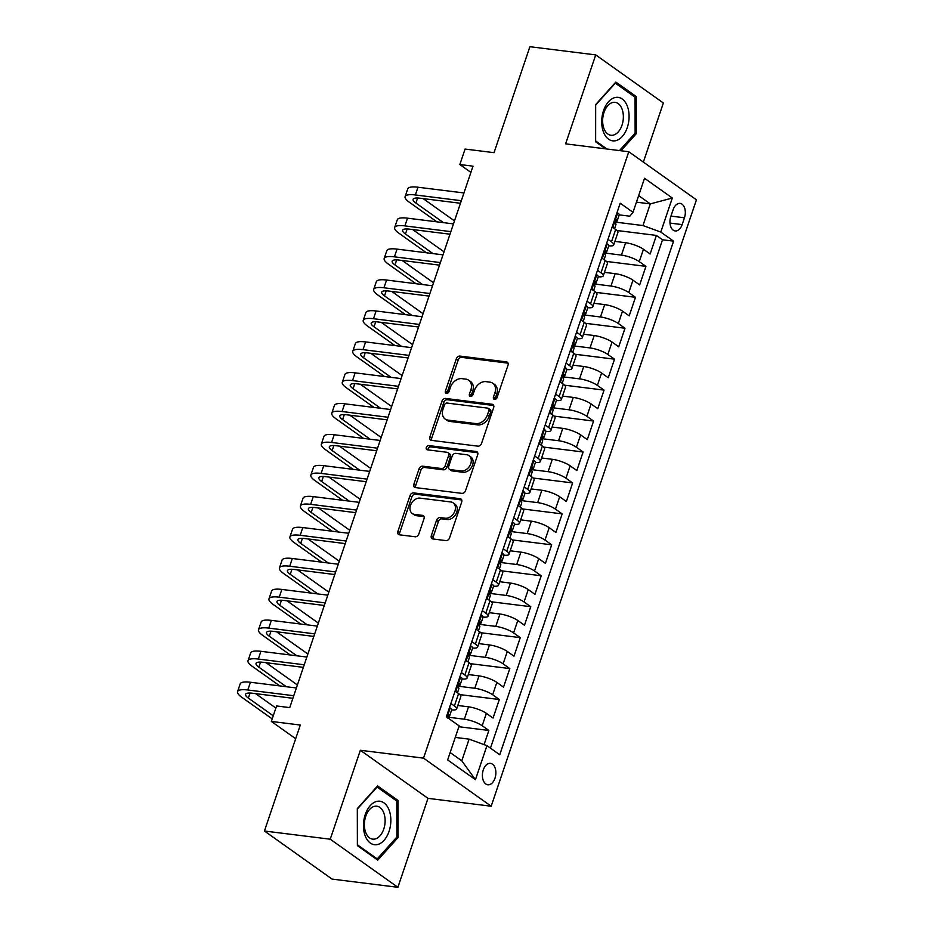 <?xml version="1.0" encoding="UTF-8"?>
<svg xmlns="http://www.w3.org/2000/svg" width="934" height="934" viewBox="0 0 934 934"><rect width="100%" height="100%" fill="white"/><g stroke="black" fill="none" stroke-linecap="round" stroke-linejoin="round"><path stroke-width="1.4" d="M494.553 399.413A2.312 1.728 -54.6 0 0 497.086 397.51L508.003 365.241A3.304 2.475 -54.6 0 0 507.337 362.217A3.304 2.475 -54.6 0 0 506.45 361.878L459.937 356.076A3.304 2.475 -54.6 0 0 456.329 358.796L445.401 391.066A2.312 1.728 -54.6 0 0 445.868 393.179A2.312 1.728 -54.6 0 0 446.487 393.412A2.312 1.728 -54.6 0 0 449.021 391.509L450.433 387.341A10.589 7.904 -54.6 0 1 461.991 378.655L465.868 379.134A10.589 7.904 -54.6 0 1 468.716 380.22A10.589 7.904 -54.6 0 1 470.853 389.887L469.428 394.055A2.312 1.728 -54.6 0 0 469.895 396.179A2.312 1.728 -54.6 0 0 470.526 396.413A2.312 1.728 -54.6 0 0 473.048 394.51L474.46 390.33A10.589 7.904 -54.6 0 1 486.019 381.644L489.895 382.134A10.589 7.904 -54.6 0 1 492.743 383.22A10.589 7.904 -54.6 0 1 494.88 392.875L493.467 397.055A2.312 1.728 -54.6 0 0 493.934 399.168A2.312 1.728 -54.6 0 0 494.553 399.413M494.985 778.232A10.788 6.655 97.1 0 0 490.467 763.358A10.788 6.655 97.1 0 0 483.287 769.908A10.788 6.655 97.1 0 0 487.793 784.782A10.788 6.655 97.1 0 0 494.985 778.232M431.345 535.614A3.304 2.475 -54.6 0 0 432.01 538.638A3.304 2.475 -54.6 0 0 432.909 538.976L445.95 540.599A3.304 2.475 -54.6 0 0 449.569 537.891L461.7 502.048A3.304 2.475 -54.6 0 0 461.034 499.036A3.304 2.475 -54.6 0 0 460.135 498.698L413.634 492.895A3.304 2.475 -54.6 0 0 410.014 495.604L397.884 531.446A3.304 2.475 -54.6 0 0 398.549 534.458A3.304 2.475 -54.6 0 0 399.448 534.808L415.21 536.77A3.304 2.475 -54.6 0 0 418.817 534.05L424.013 518.72A3.304 2.475 -54.6 0 0 423.347 515.696A3.304 2.475 -54.6 0 0 422.448 515.358L414.638 514.389A8.85 6.608 -54.6 0 1 412.256 513.478A8.85 6.608 -54.6 0 1 411.123 503.87A8.85 6.608 -54.6 0 1 420.137 498.137L450.76 501.955A8.85 6.608 -54.6 0 1 453.13 502.866A8.85 6.608 -54.6 0 1 454.274 512.462A8.85 6.608 -54.6 0 1 445.261 518.207L440.147 517.564A3.304 2.475 -54.6 0 0 436.54 520.285L431.345 535.614L433.178 536.922A3.304 2.475 -54.6 0 0 433.142 539M643.363 162.096L663.362 102.985L595.717 54.908L529.905 46.7L494.039 152.662L465.085 149.055L459.843 164.524L473.013 166.17L289.738 707.598L276.581 705.964L271.339 721.433L295.669 738.724M330.239 839.211L397.884 887.3L427.994 798.348L360.349 750.271L330.239 839.211L264.427 831.015L300.304 725.041L271.339 721.433M360.349 750.271L423.534 758.139L628.792 151.74L696.437 199.818L491.179 806.229L423.534 758.139M595.717 54.908L565.607 143.859L628.792 151.74M477.928 446.16A3.304 2.475 -54.6 0 0 481.535 443.44L493.666 407.609A3.304 2.475 -54.6 0 0 493 404.585A3.304 2.475 -54.6 0 0 492.113 404.247L445.6 398.444A3.304 2.475 -54.6 0 0 441.98 401.165L429.85 436.995A3.304 2.475 -54.6 0 0 430.527 440.019A3.304 2.475 -54.6 0 0 431.415 440.358L477.928 446.16M477.683 454.835L465.552 490.665A3.304 2.475 -54.6 0 1 461.933 493.374L415.432 487.583A3.304 2.475 -54.6 0 1 414.533 487.244A3.304 2.475 -54.6 0 1 413.867 484.221L419.062 468.88A3.304 2.475 -54.6 0 1 422.67 466.171L441.537 468.518A3.304 2.475 -54.6 0 0 445.144 465.809L448.589 455.629A3.304 2.475 -54.6 0 0 447.923 452.616A3.304 2.475 -54.6 0 0 447.036 452.278L427.398 449.826A2.312 1.728 -54.6 0 1 426.78 449.593A2.312 1.728 -54.6 0 1 426.476 447.071A2.312 1.728 -54.6 0 1 428.834 445.576L476.118 451.472A3.304 2.475 -54.6 0 1 477.017 451.811A3.304 2.475 -54.6 0 1 477.683 454.835M397.884 887.3L332.072 879.092L264.427 831.015M484.069 744.596L488.856 730.458L458.886 726.722M447.701 717.125L464.338 719.203A13.485 3.351 18.7 0 1 482.189 725.718L486.369 713.342L493.047 718.083L499.328 699.519L459.832 694.592M458.174 686.186L474.811 688.265A13.485 3.351 18.7 0 1 492.65 694.768L496.841 682.392L503.519 687.144L509.801 668.581L470.304 663.654M468.646 655.248L485.283 657.326A13.485 3.351 18.7 0 1 503.122 663.829L507.314 651.453L513.992 656.205L520.273 637.642L480.776 632.715M479.119 624.309L495.756 626.387A13.485 3.351 18.7 0 1 513.595 632.89L517.786 620.515L524.464 625.266L530.745 606.703L491.249 601.776M489.591 593.37L506.228 595.448A13.485 3.351 18.7 0 1 524.067 601.951L528.259 589.576L534.937 594.328L541.218 575.764L501.721 570.837M500.064 562.431L516.7 564.51A13.485 3.351 18.7 0 1 534.54 571.013L538.731 558.637L545.409 563.389L551.69 544.826L512.194 539.899M510.536 531.493L527.173 533.571A13.485 3.351 18.7 0 1 545.012 540.074L549.204 527.698L555.882 532.45L562.163 513.887L522.666 508.96M521.009 500.554L537.645 502.632A13.485 3.351 18.7 0 1 555.485 509.135L559.676 496.76L566.354 501.511L572.635 482.936L533.139 478.021M531.481 469.615L548.118 471.682A13.485 3.351 18.7 0 1 565.957 478.196L570.149 465.821L576.827 470.561L583.108 451.998L543.611 447.082M541.953 438.676L558.59 440.743A13.485 3.351 18.7 0 1 576.43 447.258L580.621 434.882L587.299 439.622L593.58 421.059L554.084 416.132M552.426 407.738L569.063 409.804A13.485 3.351 18.7 0 1 586.902 416.319L591.094 403.943L597.772 408.683L604.053 390.12L564.556 385.193M562.898 376.799L579.535 378.865A13.485 3.351 18.7 0 1 597.375 385.38L601.566 373.005L608.244 377.745L614.525 359.181L575.029 354.255M573.371 345.86L590.008 347.927A13.485 3.351 18.7 0 1 607.847 354.441L612.039 342.066L618.717 346.806L624.998 328.243L585.501 323.316M583.843 314.921L600.48 316.988A13.485 3.351 18.7 0 1 618.32 323.503L622.511 311.127L629.189 315.867L635.47 297.304L595.962 292.377M594.316 283.971L610.953 286.049A13.485 3.351 18.7 0 1 628.792 292.564L632.983 280.188L639.662 284.928L645.943 266.365L639.265 261.625A13.485 3.351 -161.3 0 0 621.425 255.11L604.788 253.032M606.435 261.438L645.943 266.365M486.369 713.342A13.485 3.351 -161.3 0 0 468.529 706.828L457.823 705.485M496.841 682.392A13.485 3.351 -161.3 0 0 479.002 675.889L468.296 674.546M507.314 651.453A13.485 3.351 -161.3 0 0 489.474 644.95L478.768 643.608M517.786 620.515A13.485 3.351 -161.3 0 0 499.947 614.012L489.241 612.669M528.259 589.576A13.485 3.351 -161.3 0 0 510.419 583.073L499.713 581.73M538.731 558.637A13.485 3.351 -161.3 0 0 520.892 552.134L510.174 550.791M549.204 527.698A13.485 3.351 -161.3 0 0 531.364 521.195L520.647 519.853M559.676 496.76A13.485 3.351 -161.3 0 0 541.837 490.257L531.119 488.914M570.149 465.821A13.485 3.351 -161.3 0 0 552.309 459.306L541.592 457.975M580.621 434.882A13.485 3.351 -161.3 0 0 562.782 428.367L552.064 427.036M591.094 403.943A13.485 3.351 -161.3 0 0 573.254 397.429L562.537 396.098M601.566 373.005A13.485 3.351 -161.3 0 0 583.727 366.49L573.009 365.159M612.039 342.066A13.485 3.351 -161.3 0 0 594.199 335.551L583.481 334.22M622.511 311.127A13.485 3.351 -161.3 0 0 604.672 304.612L593.954 303.281M632.983 280.188A13.485 3.351 -161.3 0 0 615.144 273.674L604.426 272.343M673.122 209.73L670.81 216.536A10.449 6.456 97.1 0 0 675.189 230.943A10.449 6.456 97.1 0 0 682.147 224.592L684.459 217.785A10.449 6.456 97.1 0 0 680.08 203.39A10.449 6.456 97.1 0 0 673.122 209.73M450.153 752.535L461.781 760.801L469.113 739.144L486.953 745.659L499.748 754.754L673.589 241.159L660.793 232.064L642.954 225.549L615.261 222.094M486.953 745.659L475.441 779.692L447.643 759.937L459.166 725.905L446.37 716.81L620.211 203.215L633.007 212.31L644.53 178.277L672.317 198.031L660.793 232.064M490.467 748.146L662.533 239.781L656.415 235.426L650.134 253.99L643.456 249.25A13.485 3.351 -161.3 0 0 625.617 242.735L614.899 241.404M608.746 245.817A13.485 3.351 -161.3 0 0 613.72 244.883A13.485 3.351 -161.3 0 0 611.478 241.871L607.976 239.373M613.72 244.883L617.911 232.508A13.485 3.351 -161.3 0 0 615.669 229.495L612.155 226.997M450.888 703.465L454.391 705.964A13.485 3.351 18.7 0 1 456.644 708.964A13.485 3.351 18.7 0 1 451.659 709.898M456.644 708.964L460.824 696.589A13.485 3.351 -161.3 0 0 458.582 693.588L455.08 691.09M461.361 672.527L464.863 675.025A13.485 3.351 18.7 0 1 467.117 678.026A13.485 3.351 18.7 0 1 462.132 678.96M467.117 678.026L471.296 665.65A13.485 3.351 -161.3 0 0 469.055 662.65L465.552 660.151M471.833 641.588L475.336 644.086A13.485 3.351 18.7 0 1 477.589 647.087A13.485 3.351 18.7 0 1 472.604 648.021M477.589 647.087L481.769 634.711A13.485 3.351 -161.3 0 0 479.527 631.699L476.025 629.212M482.306 610.649L485.808 613.136A13.485 3.351 18.7 0 1 488.062 616.148A13.485 3.351 18.7 0 1 483.076 617.082M488.062 616.148L492.241 603.773A13.485 3.351 -161.3 0 0 490 600.76L486.497 598.274M492.778 579.71L496.281 582.197A13.485 3.351 18.7 0 1 498.534 585.209A13.485 3.351 18.7 0 1 493.549 586.143M498.534 585.209L502.714 572.834A13.485 3.351 -161.3 0 0 500.472 569.822L496.97 567.335M503.251 548.772L506.753 551.258A13.485 3.351 18.7 0 1 509.007 554.271A13.485 3.351 18.7 0 1 504.021 555.205M509.007 554.271L513.186 541.895A13.485 3.351 -161.3 0 0 510.945 538.883L507.442 536.396M513.723 517.833L517.226 520.32A13.485 3.351 18.7 0 1 519.479 523.332A13.485 3.351 18.7 0 1 514.494 524.266M519.479 523.332L523.659 510.956A13.485 3.351 -161.3 0 0 521.417 507.944L517.915 505.457M524.196 486.894L527.698 489.381A13.485 3.351 18.7 0 1 529.952 492.393A13.485 3.351 18.7 0 1 524.966 493.327M529.952 492.393L534.131 480.018A13.485 3.351 -161.3 0 0 531.89 477.005L528.375 474.519M534.668 455.955L538.171 458.442A13.485 3.351 18.7 0 1 540.424 461.454A13.485 3.351 18.7 0 1 535.439 462.388M540.424 461.454L544.604 449.079A13.485 3.351 -161.3 0 0 542.362 446.067L538.848 443.58M545.141 425.017L548.643 427.503A13.485 3.351 18.7 0 1 550.897 430.516A13.485 3.351 18.7 0 1 545.911 431.45M550.897 430.516L555.076 418.14A13.485 3.351 -161.3 0 0 552.835 415.128L549.32 412.641M555.613 394.078L559.116 396.565A13.485 3.351 18.7 0 1 561.369 399.577A13.485 3.351 18.7 0 1 556.384 400.511M561.369 399.577L565.549 387.201A13.485 3.351 -161.3 0 0 563.307 384.189L559.793 381.702M566.086 363.128L569.588 365.626A13.485 3.351 18.7 0 1 571.841 368.638A13.485 3.351 18.7 0 1 566.856 369.572M571.841 368.638L576.021 356.263A13.485 3.351 -161.3 0 0 573.78 353.25L570.265 350.752M576.558 332.189L580.061 334.687A13.485 3.351 18.7 0 1 582.314 337.699A13.485 3.351 18.7 0 1 577.329 338.633M582.314 337.699L586.494 325.324A13.485 3.351 -161.3 0 0 584.252 322.312L580.738 319.813M587.031 301.25L590.533 303.748A13.485 3.351 18.7 0 1 592.786 306.761A13.485 3.351 18.7 0 1 587.801 307.695M592.786 306.761L596.966 294.385A13.485 3.351 -161.3 0 0 594.724 291.373L591.21 288.875M597.503 270.311L601.006 272.81A13.485 3.351 18.7 0 1 603.247 275.822A13.485 3.351 18.7 0 1 598.274 276.756M603.247 275.822L607.439 263.446A13.485 3.351 -161.3 0 0 605.197 260.434L601.683 257.936M628.792 292.564L635.47 297.304M618.32 323.503L624.998 328.243M607.847 354.441L614.525 359.181M597.375 385.38L604.053 390.12M586.902 416.319L593.58 421.059M576.43 447.258L583.108 451.998M565.957 478.196L572.635 482.936M555.485 509.135L562.163 513.887M545.012 540.074L551.69 544.826M534.54 571.013L541.218 575.764M524.067 601.951L530.745 606.703M513.595 632.89L520.273 637.642M503.122 663.829L509.801 668.581M492.65 694.768L499.328 699.519M482.189 725.718L488.856 730.458M469.113 739.144L455.267 737.416M642.954 225.549L650.286 203.892L638.658 195.626M636.439 202.164L650.286 203.892L672.317 198.031M619.219 214.878L629.796 216.198L633.007 212.31M427.994 798.348L491.179 806.229M459.843 164.524L470.899 172.381M616.907 230.5L656.415 235.426M662.533 239.781L673.589 241.159M475.441 779.692L461.781 760.801M620.947 150.759L636.299 133.655L636.217 96.552L615.845 82.075L595.553 104.69L595.635 141.781L605.559 148.845M377.756 860.132L398.047 837.518L397.966 800.426L377.605 785.938L357.313 808.552L357.383 845.655L377.756 860.132M633.731 96.249L636.217 96.552M634.84 133.469L636.299 133.655M395.479 800.111L397.966 800.426M396.588 837.331L398.047 837.518M495.16 399.367A2.312 1.728 -54.6 0 1 495.289 398.351L496.701 394.183A10.589 7.904 -54.6 0 0 494.576 384.516L492.743 383.22M468.716 380.22L470.538 381.516A10.589 7.904 -54.6 0 1 472.674 391.183L471.261 395.362A2.312 1.728 -54.6 0 0 471.133 396.378M508.038 363.151L461.77 357.383A3.304 2.475 -54.6 0 0 458.15 360.092L447.234 392.362A2.312 1.728 -54.6 0 0 447.106 393.377M493.701 405.519L447.421 399.74A3.304 2.475 -54.6 0 0 443.813 402.461L431.683 438.291A3.304 2.475 -54.6 0 0 431.648 440.381M488.914 410.493A2.312 1.728 -54.6 0 0 488.447 408.38A2.312 1.728 -54.6 0 0 487.828 408.146L447.001 403.056A2.312 1.728 -54.6 0 0 444.467 404.947L442.985 409.361A10.589 7.904 -54.6 0 0 445.109 419.016A10.589 7.904 -54.6 0 0 447.958 420.102L475.873 423.581A10.589 7.904 -54.6 0 0 487.431 414.894L488.914 410.493L490.747 411.789A2.312 1.728 -54.6 0 0 490.28 409.676L488.447 408.38M445.109 419.016L446.942 420.323A10.589 7.904 -54.6 0 0 449.791 421.409L447.958 420.102M490.747 411.789L489.253 416.202A10.589 7.904 -54.6 0 1 477.694 424.888L449.791 421.409M447.923 452.616L449.756 453.912A3.304 2.475 -54.6 0 1 450.421 456.936L446.977 467.105A3.304 2.475 -54.6 0 1 443.37 469.825L424.503 467.467A3.304 2.475 -54.6 0 0 420.895 470.187L415.7 485.517A3.304 2.475 -54.6 0 0 415.665 487.606M477.718 452.745L430.667 446.872A2.312 1.728 -54.6 0 0 428.729 447.76A2.312 1.728 -54.6 0 0 428.029 449.908M461.116 470.958A8.85 6.608 -54.6 0 0 470.129 465.225A8.85 6.608 -54.6 0 0 468.985 455.617A8.85 6.608 -54.6 0 0 466.615 454.718L455.827 453.375A3.304 2.475 -54.6 0 0 452.208 456.084L448.764 466.253A3.304 2.475 -54.6 0 0 449.429 469.277A3.304 2.475 -54.6 0 0 450.328 469.615L461.116 470.958L462.937 472.265A8.85 6.608 -54.6 0 0 471.95 466.533A8.85 6.608 -54.6 0 0 470.818 456.924L468.985 455.617M449.429 469.277L451.262 470.573A3.304 2.475 -54.6 0 0 452.149 470.911L450.328 469.615M462.937 472.265L452.149 470.911M453.13 502.866L454.963 504.162A8.85 6.608 -54.6 0 1 456.096 513.77A8.85 6.608 -54.6 0 1 447.082 519.502L441.98 518.86A3.304 2.475 -54.6 0 0 438.373 521.581L433.178 536.922M412.256 513.478L414.089 514.774A8.85 6.608 -54.6 0 0 416.459 515.685L414.638 514.389M424.048 516.63L416.459 515.685M461.735 499.959L415.455 494.191A3.304 2.475 -54.6 0 0 411.847 496.911L399.717 532.742A3.304 2.475 -54.6 0 0 399.682 534.832M616.942 212.882L617.806 212.987A8.931 2.218 18.7 0 1 619.207 214.925L617.211 220.798A8.931 2.218 -161.3 0 0 616.86 219.805L616.627 219.665M617.806 212.987L616.872 213.092M436.878 221.825L409.337 202.246A25.288 6.269 18.7 0 1 405.123 196.595L407.738 188.866A25.288 6.269 18.7 0 1 417.988 187.232L463.941 192.953M405.123 196.595A25.288 6.269 18.7 0 1 415.361 194.961L461.326 200.693M615.296 221.58L616.218 221.405A8.931 2.218 -161.3 0 0 617.211 220.798M616.312 219.735L616.86 219.805C615.471 220.097 615.051 221.335 615.611 223.518A8.931 2.218 18.7 0 1 615.961 224.51L614.549 228.69M460.45 203.262L419.938 198.206A16.859 4.18 -161.3 0 0 413.108 199.304A16.859 4.18 -161.3 0 0 415.91 203.063L443.463 222.654M423.149 198.615L454.484 220.891M627.286 127.549A21.914 13.531 97.1 0 0 622.207 98.992A21.914 13.531 97.1 0 0 603.516 110.656A21.914 13.531 97.1 0 0 608.594 139.213A21.914 13.531 97.1 0 0 627.286 127.549M621.997 125.203A16.59 10.239 97.1 0 0 615.051 102.343A16.59 10.239 97.1 0 0 604.006 112.407A16.59 10.239 97.1 0 0 610.941 135.267A16.59 10.239 97.1 0 0 621.997 125.203M595.635 140.999L595.659 105.075L615.319 83.161L635.062 97.194L635.132 133.13L619.487 150.572M606.995 149.02L595.74 141.022M388.988 809.778A21.914 13.531 97.1 0 0 370.261 805.598A21.914 13.531 97.1 0 0 365.322 836.163A21.914 13.531 97.1 0 0 384.037 840.343A21.914 13.531 97.1 0 0 388.988 809.778M383.711 812.685A16.59 10.239 97.1 0 0 376.811 806.205A16.59 10.239 97.1 0 0 366.326 814.763A16.59 10.239 97.1 0 0 365.789 832.661A16.59 10.239 97.1 0 0 372.701 839.141A16.59 10.239 97.1 0 0 383.185 830.571A16.59 10.239 97.1 0 0 383.711 812.685M377.231 858.918L357.488 844.885L357.418 808.937L377.079 787.023L396.81 801.057L396.892 837.004L377.231 858.918L375.795 858.731M606.47 243.821L607.334 243.926A8.931 2.218 18.7 0 1 608.734 245.864L606.738 251.736A8.931 2.218 -161.3 0 0 606.388 250.744L606.154 250.604M607.334 243.926L606.399 244.031M426.406 252.764L398.865 233.185A25.288 6.269 18.7 0 1 394.65 227.546L397.265 219.805A25.288 6.269 18.7 0 1 407.516 218.171L453.469 223.891M394.65 227.546A25.288 6.269 18.7 0 1 404.889 225.9L450.853 231.632M604.823 252.519L605.746 252.343A8.931 2.218 -161.3 0 0 606.738 251.736M605.839 250.674L606.388 250.744C604.999 251.036 604.578 252.273 605.139 254.457A8.931 2.218 18.7 0 1 605.489 255.449L604.076 259.629M449.978 234.2L409.466 229.145A16.859 4.18 -161.3 0 0 402.636 230.243A16.859 4.18 -161.3 0 0 405.438 234.002L432.991 253.593M412.676 229.554L444.012 251.83M595.997 274.759L596.861 274.865A8.931 2.218 18.7 0 1 598.262 276.803L596.266 282.675A8.931 2.218 -161.3 0 0 595.915 281.683L595.682 281.554M596.861 274.865L595.927 274.97M415.934 283.702L388.392 264.124A25.288 6.269 18.7 0 1 384.178 258.485L386.793 250.744A25.288 6.269 18.7 0 1 397.043 249.109L442.996 254.842M384.178 258.485A25.288 6.269 18.7 0 1 394.417 256.838L440.381 262.571M594.351 283.457L595.273 283.282A8.931 2.218 -161.3 0 0 596.266 282.675M595.367 281.613L595.915 281.683C594.526 281.975 594.106 283.212 594.666 285.395A8.931 2.218 18.7 0 1 595.016 286.388L593.604 290.579M439.505 265.139L398.993 260.084A16.859 4.18 -161.3 0 0 392.163 261.181A16.859 4.18 -161.3 0 0 394.965 264.941L422.518 284.531M402.204 260.493L433.539 282.768M585.525 305.698L586.389 305.815A8.931 2.218 18.7 0 1 587.79 307.741L585.793 313.614A8.931 2.218 -161.3 0 0 585.443 312.621L585.209 312.493M586.389 305.815L585.455 305.908M405.461 314.641L377.92 295.062A25.288 6.269 18.7 0 1 373.705 289.423L376.32 281.683A25.288 6.269 18.7 0 1 386.571 280.048L432.524 285.781M373.705 289.423A25.288 6.269 18.7 0 1 383.944 287.777L429.909 293.51M583.878 314.396L584.801 314.221A8.931 2.218 -161.3 0 0 585.793 313.614M584.894 312.551L585.443 312.621C584.054 312.913 583.633 314.151 584.194 316.334A8.931 2.218 18.7 0 1 584.544 317.327L583.131 321.518M429.033 296.078L388.521 291.023A16.859 4.18 -161.3 0 0 381.691 292.12A16.859 4.18 -161.3 0 0 384.493 295.88L412.046 315.47M391.731 291.431L423.067 313.707M575.052 336.637L575.916 336.754A8.931 2.218 18.7 0 1 577.317 338.68L575.321 344.553A8.931 2.218 -161.3 0 0 574.97 343.56L574.737 343.432M575.916 336.754L574.982 336.847M394.989 345.58L367.447 326.001A25.288 6.269 18.7 0 1 363.233 320.362L365.848 312.621A25.288 6.269 18.7 0 1 376.098 310.987L422.051 316.719M363.233 320.362A25.288 6.269 18.7 0 1 373.472 318.716L419.436 324.448M573.406 345.335L574.328 345.16A8.931 2.218 -161.3 0 0 575.321 344.553M574.422 343.49L574.97 343.56C573.581 343.852 573.161 345.09 573.721 347.273A8.931 2.218 18.7 0 1 574.071 348.265L572.659 352.457M418.56 327.017L378.048 321.973A16.859 4.18 -161.3 0 0 371.218 323.059A16.859 4.18 -161.3 0 0 374.02 326.818L401.573 346.409M381.259 322.37L412.594 344.646M564.58 367.576L565.444 367.692A8.931 2.218 18.7 0 1 566.845 369.619L564.848 375.491A8.931 2.218 -161.3 0 0 564.498 374.499L564.264 374.371M565.444 367.692L564.51 367.786M384.516 376.53L356.975 356.94A25.288 6.269 18.7 0 1 352.76 351.301L355.375 343.56A25.288 6.269 18.7 0 1 365.626 341.926L411.579 347.658M352.76 351.301A25.288 6.269 18.7 0 1 362.999 349.655L408.964 355.387M562.933 376.274L563.856 376.098A8.931 2.218 -161.3 0 0 564.848 375.491M563.949 374.429L564.498 374.499C563.109 374.791 562.688 376.028 563.249 378.212A8.931 2.218 18.7 0 1 563.599 379.204L562.186 383.395M408.088 357.956L367.576 352.912A16.859 4.18 -161.3 0 0 360.746 353.998A16.859 4.18 -161.3 0 0 363.548 357.769L391.101 377.348M370.786 353.309L402.122 375.585M554.107 398.514L554.971 398.631A8.931 2.218 18.7 0 1 556.372 400.558L554.376 406.43A8.931 2.218 -161.3 0 0 554.025 405.438L553.792 405.309M554.971 398.631L554.037 398.725M374.044 407.469L346.502 387.879A25.288 6.269 18.7 0 1 342.288 382.239L344.903 374.499A25.288 6.269 18.7 0 1 355.154 372.864L401.106 378.597M342.288 382.239A25.288 6.269 18.7 0 1 352.527 380.593L398.491 386.326M552.461 407.212L553.383 407.037A8.931 2.218 -161.3 0 0 554.376 406.43M553.477 405.368L554.025 405.438C552.636 405.73 552.216 406.967 552.776 409.15A8.931 2.218 18.7 0 1 553.126 410.143L551.714 414.334M397.615 388.894L357.103 383.851A16.859 4.18 -161.3 0 0 350.273 384.936A16.859 4.18 -161.3 0 0 353.087 388.707L380.628 408.286M360.314 384.248L391.65 406.523M543.635 429.453L544.499 429.57A8.931 2.218 18.7 0 1 545.9 431.496L543.915 437.369A8.931 2.218 -161.3 0 0 543.553 436.376L543.319 436.248M544.499 429.57L543.565 429.663M363.571 438.408L336.03 418.817A25.288 6.269 18.7 0 1 331.815 413.178L334.43 405.438A25.288 6.269 18.7 0 1 344.681 403.803L390.634 409.536M331.815 413.178A25.288 6.269 18.7 0 1 342.066 411.532L388.019 417.264M541.989 438.151L542.911 437.976A8.931 2.218 -161.3 0 0 543.915 437.369M543.004 436.306L543.553 436.376C542.164 436.668 541.743 437.906 542.304 440.089A8.931 2.218 18.7 0 1 542.654 441.082L541.241 445.273M387.143 419.833L346.631 414.789A16.859 4.18 -161.3 0 0 339.801 415.875A16.859 4.18 -161.3 0 0 342.615 419.646L370.156 439.225M349.841 415.186L381.177 437.462M533.162 460.392L534.026 460.509A8.931 2.218 18.7 0 1 535.427 462.435L533.442 468.319A8.931 2.218 -161.3 0 0 533.092 467.315L532.847 467.187M534.026 460.509L533.092 460.602M353.099 469.347L325.557 449.756A25.288 6.269 18.7 0 1 321.343 444.117L323.958 436.376A25.288 6.269 18.7 0 1 334.209 434.742L380.161 440.474M321.343 444.117A25.288 6.269 18.7 0 1 331.593 442.471L377.546 448.203M531.516 469.09L532.438 468.915A8.931 2.218 -161.3 0 0 533.442 468.319M532.532 467.245L533.092 467.315C531.691 467.607 531.271 468.845 531.831 471.028A8.931 2.218 18.7 0 1 532.182 472.032L530.769 476.212M376.671 450.772L336.158 445.728A16.859 4.18 -161.3 0 0 329.328 446.814A16.859 4.18 -161.3 0 0 332.142 450.585L359.683 470.164M339.369 446.125L370.705 468.401M522.69 491.331L523.554 491.447A8.931 2.218 18.7 0 1 524.955 493.374L522.97 499.258A8.931 2.218 -161.3 0 0 522.62 498.254L522.375 498.126M523.554 491.447L522.62 491.541M342.626 500.285L315.085 480.695A25.288 6.269 18.7 0 1 310.87 475.056L313.497 467.315A25.288 6.269 18.7 0 1 323.736 465.681L369.689 471.413M310.87 475.056A25.288 6.269 18.7 0 1 321.121 473.41L367.074 479.142M521.044 500.029L521.966 499.853A8.931 2.218 -161.3 0 0 522.97 499.258M522.059 498.184L522.62 498.254C521.219 498.546 520.798 499.783 521.359 501.967A8.931 2.218 18.7 0 1 521.709 502.971L520.296 507.15M366.198 481.711L325.686 476.667A16.859 4.18 -161.3 0 0 318.856 477.753A16.859 4.18 -161.3 0 0 321.67 481.524L349.211 501.103M328.896 477.064L360.232 499.34M512.217 522.269L513.081 522.386A8.931 2.218 18.7 0 1 514.482 524.313L512.497 530.197A8.931 2.218 -161.3 0 0 512.147 529.193L511.902 529.064M513.081 522.386L512.147 522.48M332.154 531.224L304.612 511.634A25.288 6.269 18.7 0 1 300.398 505.994L303.025 498.254A25.288 6.269 18.7 0 1 313.264 496.619L359.216 502.352M300.398 505.994A25.288 6.269 18.7 0 1 310.648 504.348L356.601 510.081M510.571 530.967L511.493 530.792A8.931 2.218 -161.3 0 0 512.497 530.197M511.587 529.123L512.147 529.193C510.746 529.485 510.326 530.722 510.886 532.905A8.931 2.218 18.7 0 1 511.237 533.909L509.824 538.089M355.726 512.661L315.213 507.606A16.859 4.18 -161.3 0 0 308.383 508.691A16.859 4.18 -161.3 0 0 311.197 512.462L338.738 532.041M318.424 508.003L349.76 530.279M501.745 553.22L502.609 553.325A8.931 2.218 18.7 0 1 504.01 555.251L502.025 561.136A8.931 2.218 -161.3 0 0 501.675 560.131L501.43 560.003M502.609 553.325L501.675 553.418M321.681 562.163L294.14 542.572A25.288 6.269 18.7 0 1 289.925 536.933L292.552 529.193A25.288 6.269 18.7 0 1 302.791 527.558L348.744 533.291M289.925 536.933A25.288 6.269 18.7 0 1 300.176 535.299L346.129 541.019M500.099 561.906L501.021 561.731A8.931 2.218 -161.3 0 0 502.025 561.136M501.114 560.061L501.675 560.131C500.274 560.423 499.853 561.661 500.414 563.844A8.931 2.218 18.7 0 1 500.764 564.848L499.351 569.028M345.253 543.6L304.741 538.544A16.859 4.18 -161.3 0 0 297.911 539.63A16.859 4.18 -161.3 0 0 300.725 543.401L328.266 562.98M307.951 538.941L339.287 561.217M491.272 584.159L492.136 584.264A8.931 2.218 18.7 0 1 493.537 586.19L491.553 592.074A8.931 2.218 -161.3 0 0 491.202 591.07L490.957 590.942M492.136 584.264L491.202 584.357M311.209 593.102L283.667 573.523A25.288 6.269 18.7 0 1 279.453 567.872L282.08 560.131A25.288 6.269 18.7 0 1 292.319 558.497L338.271 564.229M279.453 567.872A25.288 6.269 18.7 0 1 289.703 566.237L335.656 571.958M489.626 592.845L490.548 592.67A8.931 2.218 -161.3 0 0 491.553 592.074M490.642 591L491.202 591.07C489.801 591.362 489.381 592.6 489.941 594.783A8.931 2.218 18.7 0 1 490.292 595.787L488.879 599.967M334.781 574.538L294.268 569.483A16.859 4.18 -161.3 0 0 287.438 570.569A16.859 4.18 -161.3 0 0 290.252 574.34L317.793 593.919M297.479 569.88L328.815 592.156M480.8 615.097L481.664 615.202A8.931 2.218 18.7 0 1 483.065 617.129L481.08 623.013A8.931 2.218 -161.3 0 0 480.73 622.009L480.485 621.881M481.664 615.202L480.73 615.296M300.736 624.04L273.195 604.461A25.288 6.269 18.7 0 1 268.98 598.811L271.607 591.07A25.288 6.269 18.7 0 1 281.846 589.436L327.799 595.168M268.98 598.811A25.288 6.269 18.7 0 1 279.231 597.176L325.184 602.897M479.154 623.784L480.076 623.608A8.931 2.218 -161.3 0 0 481.08 623.013M480.169 621.951L480.73 622.009C479.329 622.301 478.909 623.538 479.469 625.722A8.931 2.218 18.7 0 1 479.819 626.726L478.406 630.905M324.308 605.477L283.796 600.422A16.859 4.18 -161.3 0 0 276.966 601.508A16.859 4.18 -161.3 0 0 279.78 605.279L307.321 624.858M287.007 600.819L318.342 623.095M470.327 646.036L471.191 646.141A8.931 2.218 18.7 0 1 472.592 648.068L470.608 653.952A8.931 2.218 -161.3 0 0 470.257 652.948L470.012 652.819M471.191 646.141L470.257 646.235M290.264 654.979L262.723 635.4A25.288 6.269 18.7 0 1 258.508 629.75L261.135 622.021A25.288 6.269 18.7 0 1 271.374 620.374L317.327 626.107M258.508 629.75A25.288 6.269 18.7 0 1 268.758 628.115L314.711 633.847M468.681 654.722L469.604 654.547A8.931 2.218 -161.3 0 0 470.608 653.952M469.697 652.889L470.257 652.948C468.856 653.24 468.436 654.477 468.996 656.66A8.931 2.218 18.7 0 1 469.347 657.664L467.934 661.844M313.836 636.416L273.323 631.361A16.859 4.18 -161.3 0 0 266.494 632.458A16.859 4.18 -161.3 0 0 269.307 636.217L296.849 655.796M276.534 631.758L307.87 654.034M459.855 676.975L460.719 677.08A8.931 2.218 18.7 0 1 462.12 679.006L460.135 684.891A8.931 2.218 -161.3 0 0 459.785 683.898L459.54 683.758M460.719 677.08L459.785 677.173M279.803 685.918L252.25 666.339A25.288 6.269 18.7 0 1 248.035 660.688L250.662 652.959A25.288 6.269 18.7 0 1 260.901 651.313L306.854 657.046M248.035 660.688A25.288 6.269 18.7 0 1 258.286 659.054L304.239 664.786M458.209 685.661L459.131 685.486A8.931 2.218 -161.3 0 0 460.135 684.891M459.224 683.828L459.785 683.898C458.384 684.178 457.964 685.416 458.524 687.611A8.931 2.218 18.7 0 1 458.874 688.603L457.462 692.783M303.363 667.355L262.851 662.299A16.859 4.18 -161.3 0 0 256.021 663.397A16.859 4.18 -161.3 0 0 258.835 667.156L286.376 686.735M266.062 662.696L297.397 684.972M449.382 707.914L450.246 708.019A8.931 2.218 18.7 0 1 451.647 709.945L449.663 715.829A8.931 2.218 -161.3 0 0 449.312 714.837L449.067 714.697M450.246 708.019L449.312 708.124M272.203 718.9L241.778 697.278A25.288 6.269 18.7 0 1 237.563 691.627L240.19 683.898A25.288 6.269 18.7 0 1 250.429 682.252L296.382 687.984M237.563 691.627A25.288 6.269 18.7 0 1 247.814 689.992L293.766 695.725M447.736 716.6L448.659 716.425A8.931 2.218 -161.3 0 0 449.663 715.829M448.752 714.767L449.312 714.837C447.911 715.117 447.491 716.355 448.051 718.55M292.891 698.293L252.378 693.238A16.859 4.18 -161.3 0 0 245.549 694.336A16.859 4.18 -161.3 0 0 248.362 698.095L273.253 715.794M255.589 693.635L275.869 708.054M464.338 719.203L468.529 706.828M474.811 688.265L479.002 675.889M485.283 657.326L489.474 644.95M495.756 626.387L499.947 614.012M506.228 595.448L510.419 583.073M516.7 564.51L520.892 552.134M527.173 533.571L531.364 521.195M537.645 502.632L541.837 490.257M548.118 471.682L552.309 459.306M558.59 440.743L562.782 428.367M569.063 409.804L573.254 397.429M579.535 378.865L583.727 366.49M590.008 347.927L594.199 335.551M600.48 316.988L604.672 304.612M610.953 286.049L615.144 273.674M621.425 255.11L625.617 242.735M611.478 241.871L615.669 229.495M454.391 705.964L458.582 693.588M464.863 675.025L469.055 662.65M475.336 644.086L479.527 631.699M485.808 613.136L490 600.76M496.281 582.197L500.472 569.822M506.753 551.258L510.945 538.883M517.226 520.32L521.417 507.944M527.698 489.381L531.89 477.005M538.171 458.442L542.362 446.067M548.643 427.503L552.835 415.128M559.116 396.565L563.307 384.189M569.588 365.626L573.78 353.25M580.061 334.687L584.252 322.312M590.533 303.748L594.724 291.373M601.006 272.81L605.197 260.434M639.265 261.625L643.456 249.25M670.962 216.104L684.459 217.785M670.005 223.086L682.147 224.592M496.701 394.183L494.88 392.875M471.261 395.362L469.428 394.055M472.674 391.183L470.853 389.887M447.234 392.362L445.401 391.066M458.15 360.092L456.329 358.796M461.77 357.383L459.937 356.076M507.956 362.952L506.45 361.878M495.289 398.351L493.467 397.055M431.683 438.291L429.85 436.995M443.813 402.461L441.98 401.165M447.421 399.74L445.6 398.444M493.607 405.309L492.113 404.247M477.694 424.888L475.873 423.581M489.253 416.202L487.431 414.894M415.7 485.517L413.867 484.221M420.895 470.187L419.062 468.88M424.503 467.467L422.67 466.171M443.37 469.825L441.537 468.518M446.977 467.105L445.144 465.809M450.421 456.936L448.589 455.629M430.667 446.872L428.834 445.576M477.624 452.535L476.118 451.472M438.373 521.581L436.54 520.285M441.98 518.86L440.147 517.564M447.082 519.502L445.261 518.207M423.954 516.432L422.448 515.358M399.717 532.742L397.884 531.446M411.847 496.911L410.014 495.604M415.455 494.191L413.634 492.895M461.641 499.76L460.135 498.698M617.689 212.999L612.797 227.452M417.988 187.232L415.361 194.961M417.626 198.02L415.91 203.063M607.217 243.937L602.325 258.391M407.516 218.171L404.889 225.9M407.154 228.958L405.438 234.002M596.744 274.888L591.852 289.33M397.043 249.109L394.417 256.838M396.681 259.897L394.965 264.941M586.272 305.827L581.38 320.269M386.571 280.048L383.944 287.777M386.209 290.836L384.493 295.88M575.799 336.765L570.908 351.207M376.098 310.987L373.472 318.716M375.737 321.775L374.02 326.818M565.327 367.704L560.435 382.146M365.626 341.926L362.999 349.655M365.264 352.713L363.548 357.769M554.854 398.643L549.963 413.097M355.154 372.864L352.527 380.593M354.792 383.652L353.087 388.707M544.382 429.582L539.49 444.035M344.681 403.803L342.066 411.532M344.319 414.591L342.615 419.646M533.909 460.52L529.018 474.974M334.209 434.742L331.593 442.471M333.847 445.53L332.142 450.585M523.437 491.459L518.545 505.913M323.736 465.681L321.121 473.41M323.374 476.468L321.67 481.524M512.964 522.398L508.073 536.852M313.264 496.619L310.648 504.348M312.902 507.407L311.197 512.462M502.492 553.337L497.6 567.79M302.791 527.558L300.176 535.299M302.429 538.346L300.725 543.401M492.02 584.275L487.128 598.729M292.319 558.497L289.703 566.237M291.957 569.285L290.252 574.34M481.547 615.214L476.655 629.668M281.846 589.436L279.231 597.176M281.484 600.223L279.78 605.279M471.075 646.153L466.183 660.607M271.374 620.374L268.758 628.115M271.012 631.162L269.307 636.217M460.602 677.092L455.71 691.545M260.901 651.313L258.286 659.054M260.539 662.101L258.835 667.156M450.13 708.03L447.012 717.254M250.429 682.252L247.814 689.992M250.067 693.04L248.362 698.095"/></g></svg>
